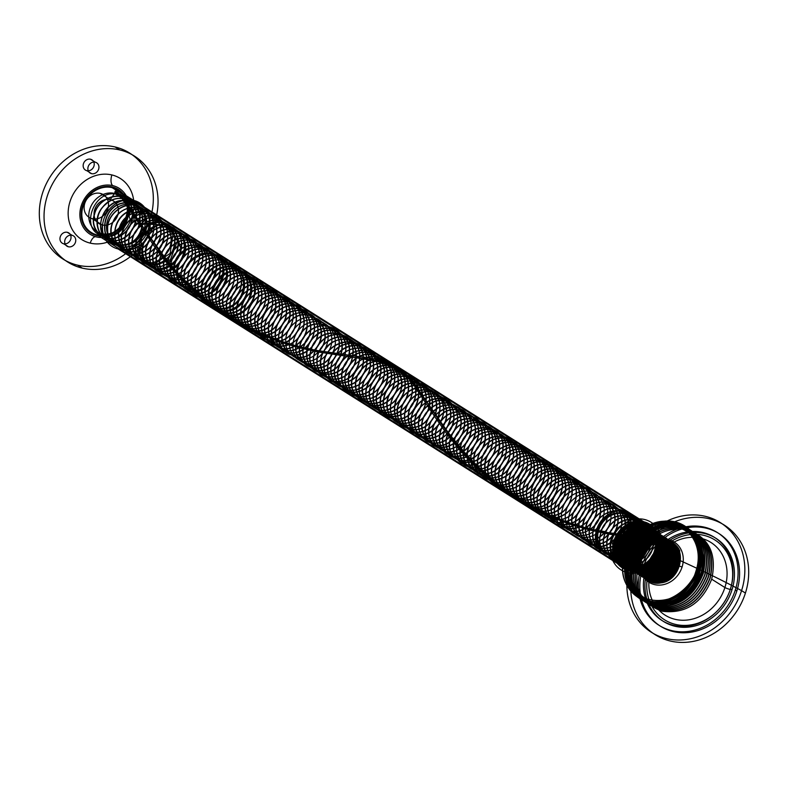 <?xml version="1.0" encoding="UTF-8"?>
<svg xmlns="http://www.w3.org/2000/svg" width="788" height="788" viewBox="0 0 788 788"><rect width="100%" height="100%" fill="white"/><g stroke="black" fill="none" stroke-linecap="round" stroke-linejoin="round"><path stroke-width="0.59" stroke-dasharray="3.94 2.96" d=""/><path stroke-width="1.18" d="M115.058 146.962A62.607 54.628 122.2 0 1 133.576 246.634A62.607 54.628 122.2 0 1 40.316 224.56A62.607 54.628 122.2 0 1 115.058 146.962L119.786 149.947A62.607 54.628 122.2 0 1 138.304 249.609A62.607 54.628 122.2 0 1 45.044 227.545A62.607 54.628 122.2 0 1 119.786 149.947M100.332 193.395A13.416 11.712 -57.8 0 0 84.316 210.022A13.416 11.712 -57.8 0 0 104.302 214.75A13.416 11.712 -57.8 0 0 100.332 193.395L110.281 199.659L114.516 193.415L132.256 204.584A21.286 18.577 -57.8 0 0 106.843 230.973A21.286 18.577 -57.8 0 0 138.55 238.478A21.286 18.577 -57.8 0 0 132.256 204.584M136.6 209.411A6.077 5.309 122.2 0 1 138.392 219.094A6.077 5.309 122.2 0 1 129.331 216.956A6.077 5.309 122.2 0 1 136.6 209.411L141.328 212.396A6.077 5.309 122.2 0 1 143.121 222.078A6.077 5.309 122.2 0 1 134.068 219.931A6.077 5.309 122.2 0 1 141.328 212.396M67.315 232.312A6.077 5.309 122.2 0 1 69.108 241.995A6.077 5.309 122.2 0 1 60.055 239.857A6.077 5.309 122.2 0 1 67.315 232.312L72.043 235.297A6.077 5.309 122.2 0 1 73.845 244.979A6.077 5.309 122.2 0 1 64.783 242.832A6.077 5.309 122.2 0 1 72.043 235.297M90.502 159.215A6.077 5.309 122.2 0 1 92.304 168.898A6.077 5.309 122.2 0 1 83.242 166.751A6.077 5.309 122.2 0 1 90.502 159.215L95.23 162.19A6.077 5.309 122.2 0 1 97.032 171.873A6.077 5.309 122.2 0 1 87.97 169.735A6.077 5.309 122.2 0 1 95.23 162.19M77.569 265.142L82.307 268.127M111.866 174.936A36.13 31.53 122.2 0 1 122.544 232.45A36.13 31.53 122.2 0 1 68.733 219.714A36.13 31.53 122.2 0 1 111.866 174.936A8.944 4.186 103.3 0 0 112.763 185.623A27.186 23.729 122.2 0 1 120.8 228.914A27.186 23.729 122.2 0 1 80.307 219.33A27.186 23.729 122.2 0 1 112.763 185.623M133.596 200.369L112.339 186.973A25.758 22.478 -57.8 0 0 81.588 218.906A25.758 22.478 -57.8 0 0 119.953 227.988A25.758 22.478 -57.8 0 0 112.339 186.973A25.758 22.478 122.2 0 1 119.953 227.988A25.758 22.478 122.2 0 1 81.588 218.906A25.758 22.478 122.2 0 1 112.339 186.973L643.747 521.755A25.758 22.478 122.2 0 1 651.371 562.76A25.758 22.478 122.2 0 1 612.995 553.678A25.758 22.478 122.2 0 1 643.747 521.755M118.17 248.988A25.758 22.478 122.2 0 1 110.556 207.983A25.758 22.478 122.2 0 1 148.922 217.064A25.758 22.478 122.2 0 1 118.17 248.988L628.322 570.374M114.516 193.415A21.286 18.577 -57.8 0 0 89.103 219.803A21.286 18.577 -57.8 0 0 120.81 227.299A21.286 18.577 -57.8 0 0 114.516 193.415M92.294 218.719L102.243 224.984L101.77 233.593L119.51 244.773M110.281 199.659A13.416 11.712 122.2 0 1 114.25 221.014A13.416 11.712 122.2 0 1 94.264 216.286A13.416 11.712 122.2 0 1 110.281 199.659M137.683 223.871L132.955 220.896M68.398 246.772L63.67 243.797M91.595 173.675L86.857 170.691M90.226 243.137A8.944 4.186 -76.7 0 1 96.481 236.952M114.831 192.4C140.638 197.335 127.006 242.517 103.189 235.71C78.554 231.505 93.358 187.061 118.328 194.597L118.17 192.902L115.255 191.07L114.831 192.4L118.328 194.597C135.181 197.749 137.545 224.334 122.465 234.203C108.242 245.639 88.837 231.908 94.53 214.375C98.48 196.576 123.933 189.573 132.719 204.466C143.032 218.148 129.242 242.31 113.048 240.498C96.52 240.606 91.26 215.646 105.947 204.131C119.549 191.218 141.939 201.905 139.604 220.295C139.062 238.656 115.324 249.983 105.257 237.405C93.831 226.254 105.178 201.068 122.642 200.694C149.513 197.276 148.617 243.315 122.987 244.802C97.279 248.959 99.347 203.649 126.129 202.89C143.662 200.615 153.414 224.442 141.17 238.439C130.197 253.608 107.03 247.284 107.67 229.535C106.498 212.09 129.695 197.768 142.529 208.83C156.526 218.286 149.582 245.009 132.945 248.624C116.516 254.1 104.203 233.002 115.442 217.931C125.233 201.925 150.37 204.811 153.158 222.61C157.718 239.808 137.289 257.883 123.696 249.668C109.148 243.197 113.245 216.621 130.384 210.918C155.975 199.482 167.933 242.28 142.845 251.973C118.417 264.128 107.621 222.078 133.871 213.115C150.547 205.629 166.849 224.6 158.565 241.483C151.887 259.045 127.065 260.729 122.623 244.379C116.486 228.884 135.388 208.544 151.148 214.799C167.617 219.222 168.179 246.122 152.626 254.859C137.802 265.251 119.579 249.924 126.425 232.677C131.547 215.035 157.216 209.894 164.909 225.516C174.207 240.035 158.959 263.261 143.101 260.168C126.779 258.986 123.283 233.435 138.609 222.925C160.673 204.545 184.471 240.291 162.22 257.341C141.328 276.46 118.683 241.453 142.096 225.132C156.448 213.144 177.881 225.565 174.355 243.856C172.602 262.256 148.38 271.811 139.309 258.356C128.779 246.22 141.732 221.714 159.048 222.64C176.551 221.645 184.609 246.329 171.567 259.439C159.728 273.84 137.27 265.674 139.121 247.826C139.171 230.155 163.106 217.478 175.064 229.544C188.283 240.094 179.634 266.413 162.958 268.757C146.371 272.983 135.644 250.781 147.809 236.439C164.416 212.79 197.985 238.301 180.619 261.222C165.175 285.611 132.778 260.828 151.306 238.636C162.092 223.24 186.766 228.028 188.342 246.112C191.711 263.724 170.306 280.331 157.452 270.993C143.524 263.34 149.395 236.873 166.761 232.401C183.762 226.107 198.625 246.408 189.317 262.729C181.545 279.858 156.911 279.622 153.65 262.798C148.656 246.713 168.75 227.643 183.929 235.11C199.935 240.773 198.694 267.851 182.747 275.426C167.411 284.724 150.459 267.871 158.408 251.008C168.12 224.245 208.485 237.277 197.621 264.039C189.071 291.54 149.868 279.238 161.904 253.204C168.189 235.809 193.937 232.558 200.507 248.831C208.741 264.108 192.114 286.28 176.66 281.937C160.634 279.464 158.94 253.46 174.818 244.014C189.839 233.012 210.219 247.107 205.501 265.211C202.546 283.562 177.98 291.294 169.942 277.031C160.388 263.99 174.877 240.271 191.957 242.487C209.352 242.783 215.666 268.206 201.905 280.38C189.248 293.924 167.617 283.966 170.691 266.117C172.69 238.666 216.286 238.084 212.947 266.324C212.11 294.505 169.676 295.815 174.178 268.314C175.448 250.505 199.994 239.522 211.017 252.554C223.398 264.138 213.085 289.935 196.468 290.979C179.802 293.934 170.73 270.747 183.752 257.203C195.473 242.497 219.576 249.166 219.931 267.437C222.088 285.394 199.827 300.425 187.771 290.023C174.552 281.217 182.166 255.016 199.659 251.796C216.927 246.723 230.263 268.245 219.98 283.926C211.154 300.543 186.835 298.396 184.786 281.178C178.945 255.548 221.921 241.433 226.452 268.639C233.455 295.007 191.642 309.861 188.273 283.375C184.441 266.777 205.629 249.087 220.148 257.715C235.622 264.601 232.578 291.718 216.316 298.1C200.556 306.246 184.953 287.965 193.986 271.565C201.403 254.504 227.102 253.165 232.519 269.998C239.641 285.965 221.724 306.975 206.771 301.39C191.11 297.647 191.218 271.318 207.589 262.995C223.211 253.027 242.418 268.728 236.558 286.556C232.411 304.759 207.618 310.639 200.664 295.638C187.564 274.145 226.107 247.796 238.163 271.574C252.426 293.796 215.055 320.883 204.161 297.834C195.621 283.946 211.568 261.153 228.333 264.65C245.541 266.236 250.072 292.269 235.681 303.429C222.265 316.057 201.58 304.365 205.845 286.596C208.327 268.738 233.366 259.528 243.403 273.436C254.888 286.005 242.96 311.142 226.481 310.896C209.825 312.57 202.457 288.506 216.267 275.839C228.884 261.902 252.278 270.402 251.411 288.792C252.357 306.985 229.347 320.381 218.158 308.955C199.019 293.579 229.732 257.39 248.279 275.642C268.58 291.757 239.03 328.675 221.655 311.161C209.194 301.262 218.532 275.436 236.065 273.505C253.5 269.673 265.251 292.309 254.041 307.281C244.221 323.287 220.344 319.239 219.507 301.725C216.867 284.685 239.03 268.472 252.83 278.223C267.674 286.3 262.857 313.319 246.368 318.46C230.254 325.424 216.099 305.813 226.156 289.964C234.676 273.328 260.198 273.899 264.433 291.215C270.422 307.793 251.303 327.542 236.922 320.736C213.518 312.875 233.681 270.136 257.115 281.247C281.68 289.836 262.68 333.314 240.409 322.942C225.21 317.948 227.121 291.422 243.886 284.261C260.03 275.386 277.987 292.624 271.003 310.068C265.704 328.044 240.813 332.034 234.982 316.372C227.496 301.715 244.832 279.957 261.192 284.724C278.115 287.6 280.863 314.097 265.901 324.203C251.805 335.855 232.164 322.469 237.612 304.887C241.305 287.068 266.699 279.671 275.701 294.397C286.231 307.891 272.756 332.24 256.514 330.704C230.992 331.098 238.862 285.67 265.123 288.674C291.806 289.009 285.098 335.176 260.001 332.9C243.443 333.285 237.809 308.472 252.347 296.741C265.783 283.641 288.369 293.954 286.28 312.353C286.005 330.694 262.374 342.396 252.111 330.005C240.498 319.071 251.49 293.757 268.984 293.106C286.507 290.555 296.613 314.195 284.537 328.36C273.771 343.686 250.456 337.756 250.84 320.046C249.412 302.661 272.441 287.994 285.443 298.829C299.607 308.059 293.028 334.841 276.411 338.732C251.116 347.38 246.043 303.37 272.825 298.031C299.282 290.112 305.517 334.861 279.898 340.928C263.517 346.671 250.87 325.818 261.911 310.6C271.486 294.476 296.702 296.958 299.745 314.678C304.552 331.778 284.35 350.158 270.609 342.189C255.933 335.974 259.646 309.398 276.736 303.429C293.323 295.697 309.92 314.373 301.863 331.364C295.421 349.005 270.57 351.093 265.891 334.851C259.508 319.504 278.144 298.898 294.022 304.897C310.58 309.044 311.526 335.895 296.061 344.878C273.318 361.042 255.804 322.43 280.774 309.27C304.68 293.835 323.356 333.186 299.558 347.075C284.852 357.693 266.374 342.701 272.973 325.385C277.849 307.704 303.488 302.168 311.418 317.633C320.923 331.975 305.98 355.418 290.043 352.6C273.672 351.684 269.801 326.252 285 315.525C299.194 303.331 320.844 315.397 317.564 333.708C316.067 352.118 291.934 362.056 282.646 348.779C271.929 336.85 284.547 312.176 301.893 312.826C319.416 311.555 327.838 336.082 314.964 349.38C296.849 371.641 268.521 341.923 289.472 322.154C308.748 300.622 338.239 331.078 318.451 351.586C306.788 366.144 284.173 358.373 285.768 340.544C285.551 322.913 309.339 309.871 321.484 321.731C334.88 332.053 326.587 358.471 309.92 361.081C293.353 365.583 282.291 343.607 294.259 329.098C304.838 313.565 329.62 317.948 331.452 335.974C335.077 353.516 313.87 370.439 300.858 361.337C286.793 353.92 292.289 327.434 309.605 322.696C326.557 316.146 341.726 336.161 332.635 352.62C320.844 379.008 284.291 360.884 299.401 336.309C312.353 310.649 350.079 329.502 336.121 354.817C328.586 372.044 303.892 372.222 300.386 355.486C295.145 339.52 314.993 320.164 330.3 327.384C346.415 332.782 345.558 359.83 329.679 367.661C314.451 377.196 297.224 360.668 304.936 343.706C310.984 326.252 336.722 322.597 343.538 338.732C352 353.851 335.658 376.27 320.115 372.182C304.01 369.986 301.932 344.07 317.702 334.388C332.585 323.169 353.201 336.919 348.739 355.073C344.376 383.254 302.927 378.388 310.896 351.241C316.431 323.789 359.042 329.384 352.226 357.269C349.527 375.64 325.02 383.766 316.756 369.661C306.995 356.806 321.159 332.92 338.298 334.861C355.723 334.88 362.411 360.155 348.798 372.527C336.309 386.268 314.491 376.684 317.308 358.826C318.313 341.037 342.741 329.689 353.97 342.524C366.538 353.891 356.57 379.806 339.933 381.126C323.277 384.357 313.851 361.367 326.695 347.646C338.219 332.792 362.45 339.057 363.061 357.299C366.568 384.79 323.996 393.645 324.173 366.4C321.829 339.638 365.563 331.521 366.558 359.505C368.971 377.393 346.887 392.769 334.654 382.584C321.277 374.024 328.527 347.744 346.001 344.267C363.219 338.929 376.891 360.195 366.804 376.024C358.205 392.749 333.807 391.015 331.492 373.876C327.414 357.368 348.375 339.382 363.041 347.774C378.634 354.403 375.974 381.52 359.771 388.149C344.09 396.551 328.202 378.565 336.998 362.056C344.179 344.917 369.907 343.174 375.571 359.889C386.681 384.249 346.868 406.066 339.264 381.195C329.315 357.575 370.301 336.486 379.067 362.096C386.425 377.915 368.774 399.191 353.704 393.862C337.963 390.385 337.688 364.115 353.95 355.546C369.454 345.361 388.917 360.727 383.303 378.614C379.412 396.856 354.649 403.141 347.469 388.287C338.702 374.566 354.354 351.576 371.187 354.797C388.445 356.107 393.36 382.022 379.087 393.399C365.829 406.234 344.937 394.896 348.946 377.107C351.172 359.249 376.112 349.665 386.366 363.386C404.146 382.466 370.695 415.315 356.068 395.084C339.451 376.743 374.064 344.622 389.863 365.593C401.535 377.954 389.952 403.239 373.443 403.269C356.777 405.219 349.035 381.323 362.687 368.469C375.118 354.364 398.669 362.48 398.068 380.85C399.27 398.994 376.408 412.754 365.031 401.535C352.403 391.872 361.377 365.947 378.91 363.741C396.315 359.653 408.411 382.062 397.398 397.182C387.785 413.326 363.8 409.681 362.707 392.227C359.811 375.275 381.776 358.737 395.734 368.262C418.635 380.368 394.611 421.344 374.31 407.603C352.571 396.226 377.757 355.979 399.221 370.459C414.212 378.279 409.76 405.327 393.32 410.745C377.275 417.965 362.805 398.62 372.645 382.653C380.929 365.918 406.51 366.075 411.001 383.303C417.226 399.752 398.354 419.777 383.845 413.237C368.538 408.509 370.065 382.013 386.76 374.596C402.796 365.494 421.019 382.407 414.281 399.94C409.218 417.965 384.337 422.368 378.26 406.835C370.557 392.335 387.607 370.35 404.057 374.842C430.071 378.939 417.679 424.397 393.586 418.408C368.735 415.04 382.288 370.321 407.544 377.038C424.535 379.649 427.667 406.056 412.814 416.389C398.856 428.258 378.989 415.227 384.189 397.595C387.617 379.757 412.951 371.975 422.181 386.534C432.917 399.841 419.768 424.358 403.466 423.097C386.878 423.757 380.87 399.092 395.261 387.154C408.529 373.876 431.292 383.805 429.47 402.205C429.45 420.526 405.938 432.592 395.478 420.408C383.677 409.681 394.325 384.249 411.829 383.332C438.68 379.077 439.093 424.968 413.414 427.303C387.726 432.297 388.474 387.135 415.315 385.529C432.829 382.702 443.299 406.135 431.4 420.487C420.822 435.961 397.388 430.435 397.507 412.745C395.822 395.438 418.674 380.427 431.854 391.045C446.166 400.028 439.96 426.869 423.363 431.026C407.032 437.035 394.049 416.438 404.894 401.082C414.242 384.839 439.537 386.918 442.836 404.559C447.899 421.55 427.914 440.226 414.025 432.504C399.24 426.544 402.57 399.969 419.59 393.744C444.924 381.55 458.153 423.796 433.242 434.277C409.07 447.2 397.014 405.692 423.087 395.94C439.586 387.962 456.479 406.342 448.648 423.442C442.452 441.162 417.581 443.654 412.646 427.529C406.027 412.321 424.397 391.459 440.384 397.201C457.03 401.082 458.36 427.864 442.994 437.084C428.416 447.929 409.681 433.272 416.034 415.897C420.664 398.176 446.254 392.237 454.42 407.554C464.152 421.728 449.515 445.368 433.499 442.817C417.088 442.176 412.833 416.872 427.894 405.928C449.485 386.928 474.386 421.767 452.548 439.487C432.119 459.217 408.381 425.116 431.391 408.125C445.427 395.734 467.284 407.426 464.26 425.766C463.019 444.166 438.985 454.489 429.49 441.388C418.576 429.667 430.849 404.855 448.234 405.229C465.767 403.683 474.543 428.022 461.837 441.516C450.362 456.252 427.579 448.864 428.918 431.046C428.445 413.464 452.085 400.077 464.418 411.72C477.981 421.816 470.052 448.323 453.386 451.209C436.847 455.976 425.441 434.227 437.222 419.561C453.189 395.487 487.585 419.827 470.82 443.24C456.016 468.042 422.782 444.432 440.719 421.757C451.081 406.096 475.972 410.075 478.06 428.042C481.941 445.496 460.941 462.733 447.761 453.868C433.558 446.707 438.68 420.191 455.956 415.187C472.83 408.381 488.314 428.13 479.439 444.698C472.13 462.024 447.397 462.605 443.634 445.969C438.148 430.13 457.739 410.499 473.174 417.463C489.397 422.595 488.915 449.613 473.125 457.7C458.005 467.461 440.492 451.248 447.978 434.208C456.941 407.258 497.799 418.95 487.664 445.978C479.862 473.657 440.167 462.704 451.475 436.414C457.267 418.901 483.005 414.843 490.057 430.839C498.735 445.801 482.689 468.446 467.057 464.624C450.894 462.704 448.431 436.877 464.083 426.978C478.828 415.542 499.671 428.938 495.455 447.131C493.012 465.511 468.574 474.031 460.094 460.094C450.115 447.436 463.955 423.363 481.143 425.027C498.607 424.781 505.66 449.909 492.204 462.487C479.882 476.395 457.887 467.205 460.438 449.337C461.64 421.964 505.354 419.984 502.803 448.234C502.764 476.346 460.212 479.055 463.935 451.534C464.674 433.774 488.984 422.063 500.41 434.69C513.155 445.85 503.542 471.874 486.885 473.48C470.249 476.976 460.468 454.193 473.125 440.305C484.462 425.293 508.821 431.164 509.688 449.367C512.367 467.185 490.461 482.896 478.05 472.938C464.526 464.624 471.401 438.286 488.846 434.543C506.014 428.948 520.011 449.948 510.131 465.925C501.759 482.758 477.282 481.429 474.721 464.368C468.111 439.054 510.801 423.619 516.12 450.598C523.892 476.641 482.364 492.805 478.208 466.565C473.884 450.175 494.608 431.883 509.422 440.029C525.133 446.402 522.848 473.509 506.714 480.404C491.121 489.043 474.937 471.362 483.517 454.755C490.461 437.537 516.189 435.38 522.109 451.987C529.703 467.668 512.328 489.19 497.149 484.127C481.32 480.926 480.66 454.715 496.834 445.909C512.21 435.498 531.93 450.529 526.551 468.476C522.907 486.757 498.193 493.436 490.776 478.73C476.996 457.779 514.899 430.307 527.665 453.622C542.607 475.302 505.876 503.502 494.273 480.926C485.29 467.392 500.626 444.196 517.539 447.151C534.835 448.185 540.125 473.972 526 485.575C512.889 498.597 491.791 487.634 495.554 469.825C497.524 451.967 522.365 441.999 532.826 455.543C544.695 467.708 533.446 493.13 516.898 493.436C500.232 495.662 492.126 471.953 505.61 458.902C517.864 444.629 541.573 452.361 541.218 470.712C542.676 488.806 519.981 502.921 508.408 491.919C488.757 477.242 518.504 440.236 537.633 457.818C558.456 473.233 529.861 510.969 511.905 494.115C499.119 484.679 507.728 458.675 525.251 456.193C542.627 451.839 555.057 474.012 544.232 489.289C534.835 505.561 510.752 502.32 509.393 484.925C506.251 468.062 528.009 451.209 542.124 460.497C557.244 468.072 553.176 495.14 536.786 500.813C520.799 508.29 506.024 489.23 515.648 473.135C523.705 456.311 549.315 456.065 554.062 473.184C560.534 489.515 541.917 509.816 527.28 503.522C503.562 496.47 522.552 453.277 546.36 463.6C571.251 471.382 553.422 515.313 530.767 505.719C515.362 501.257 516.504 474.8 533.112 467.136C549.049 457.798 567.547 474.386 561.036 492.007C556.22 510.092 531.358 514.889 525.044 499.494C517.105 485.162 533.87 462.95 550.408 467.166C567.458 469.5 570.975 495.819 556.239 506.379C542.42 518.455 522.326 505.778 527.28 488.107C530.452 470.259 555.717 462.093 565.163 476.474C576.097 489.584 563.282 514.278 546.921 513.293C521.321 514.534 527.901 469.057 554.319 471.224C581.091 470.712 575.673 516.918 550.418 515.49C533.811 516.426 527.428 491.909 541.661 479.774C554.762 466.309 577.702 475.863 576.136 494.263C576.373 512.555 552.999 524.985 542.331 512.998C530.354 502.498 540.647 476.947 558.17 475.755C575.664 472.662 586.479 495.888 574.767 510.407C564.395 526.029 540.824 520.898 540.686 503.256C538.746 486.009 561.42 470.672 574.767 481.054C589.227 489.801 583.396 516.701 566.818 521.124C541.681 530.58 535.308 486.935 562.021 480.779C588.321 472.051 595.856 516.435 570.315 523.321C554.033 529.585 540.735 509.255 551.373 493.761C560.495 477.4 585.858 479.074 589.414 496.637C594.723 513.52 574.964 532.491 560.948 525.015C546.035 519.312 548.99 492.746 565.951 486.265C582.352 478.04 599.54 496.115 591.936 513.313C585.976 531.102 561.095 534.008 555.914 518.002C549.059 502.931 567.163 481.832 583.248 487.299C599.973 490.914 601.687 517.627 586.43 527.093C564.06 543.947 545.365 506.083 570.019 492.195C593.551 476.07 613.409 514.672 589.916 529.29C575.467 540.361 556.486 526.039 562.593 508.605C566.966 490.845 592.517 484.521 600.909 499.681C610.858 513.668 596.536 537.505 580.451 535.229C563.991 534.875 559.362 509.688 574.294 498.528C588.173 485.94 610.227 497.267 607.459 515.628C606.484 534.018 582.549 544.715 572.837 531.801C561.726 520.287 573.664 495.327 591.089 495.425C608.612 493.613 617.762 517.775 605.214 531.457C587.681 554.22 558.387 525.576 578.825 505.226C597.531 483.182 627.987 512.574 608.71 533.653C597.422 548.546 574.491 541.553 575.575 523.764C574.836 506.231 598.319 492.49 610.838 503.916C624.569 513.776 617.004 540.371 600.338 543.523C583.839 548.556 572.098 527.044 583.681 512.23C593.837 496.43 618.816 500.016 621.171 517.913C625.298 535.279 604.504 552.831 591.167 544.203C576.846 537.298 581.583 510.752 598.811 505.492C615.615 498.43 631.405 517.893 622.747 534.579C611.665 561.263 574.452 544.429 588.902 519.479C601.145 493.534 639.521 511.107 626.233 536.786C619.161 554.2 594.388 555.185 590.37 538.657C584.647 522.937 603.992 503.039 619.545 509.747C635.867 514.613 635.768 541.592 620.058 549.925C605.046 559.923 587.277 544.035 594.516 526.916C600.072 509.353 625.78 504.891 633.079 520.76C641.984 535.554 626.233 558.416 610.513 554.87C594.28 553.215 591.443 527.487 606.977 517.361C621.574 505.719 642.644 518.75 638.674 536.992L642.171 539.189C639.974 557.579 615.615 566.483 606.918 552.723C596.733 540.253 610.247 516.022 627.494 517.411C644.968 516.889 652.395 541.858 639.088 554.634C626.943 568.729 604.77 559.913 607.065 542.055C607.558 524.315 631.73 512.249 643.353 524.67C656.276 535.604 647.017 561.745 630.351 563.617C613.724 567.39 603.598 544.813 616.078 530.757C627.209 515.598 651.696 521.065 652.819 539.228L656.571 541.376L655.99 541.001L657.005 540.775L654.099 538.943L653.075 539.169C657.419 566.789 614.413 577.131 613.773 549.669C610.592 522.779 654.759 513.175 656.571 541.376M117.747 194.232L126.129 202.89M122.642 200.694L125.548 202.526L142.096 225.132M130.384 210.918L133.871 213.115M138.609 222.925L141.515 224.767L160.22 220.788L173.084 233.701L170.139 253.372L154.192 264.187L138.511 257.696L136.157 239.394L149.444 224.304L168.08 224.846L177.458 240.852L170.425 259.685L153.079 266.413L139.811 255.883L141.751 236.843L157.738 224.915L175.3 229.968L180.708 248.2C178.699 266.787 154.015 275.869 145.337 261.882C133.31 247.097 154.172 219.576 172.336 227.929C188.706 233.14 187.938 260.542 171.873 268.363C153.847 279.612 136.294 255.174 150.725 238.272L161.904 253.204M147.809 236.439L151.306 238.636M158.408 251.008L161.323 252.84L173.596 267.95C176.266 236.892 225.338 242.734 214.858 273.554C206.229 304.858 162.633 287.088 180.797 259.981C191.553 247.018 202.762 245.334 214.434 254.938L217.616 256.799C231.002 269.634 216.966 297.569 199.354 295.096C181.319 294.86 178.275 265.891 195.985 256.346C212.78 244.92 233.287 263.862 224.521 282.468C217.636 301.814 189.888 301.863 187.692 283.01L188.273 283.375M170.691 266.117L174.178 268.314M184.786 281.178L187.692 283.01L203.58 297.47C194.941 283.444 211.292 260.473 228.126 264.344C248.387 266.502 248.535 299.923 229.16 306.768C213.075 314.54 198.034 295.273 207.855 279.07C217.37 259.173 248.19 264.197 247.333 285.916C248.535 304.247 225.269 317.948 214.021 306.335C199.275 294.633 215.351 264.207 235.021 268.728C252.357 270.589 256.356 297.135 241.532 307.921C225.329 322.4 203.314 302.533 214.789 283.552C222.945 266.561 248.87 266.61 253.312 284.054C260.651 303.488 234.243 324.39 221.064 310.787L221.655 311.161M200.664 295.638L204.161 297.834M218.158 308.955L239.828 322.578L260.001 332.9M236.922 320.736L240.409 322.942M256.514 330.704L259.419 332.536L279.316 340.564L299.558 347.075M276.411 338.732L279.898 340.928M296.061 344.878L298.977 346.71L336.121 354.817M314.964 349.38L318.451 351.586M332.635 352.62L335.54 354.452L366.558 359.505M348.739 355.073L352.226 357.269M363.061 357.299L365.977 359.131L378.476 361.722L389.863 365.593M375.571 359.889L379.067 362.096M386.366 363.386L398.639 370.094L407.544 377.038M395.734 368.262L399.221 370.459M404.057 374.842L406.963 376.674L414.734 385.165L423.087 395.94M411.829 383.332L415.315 385.529M419.59 393.744L422.506 395.576L440.719 421.757M427.894 405.928L431.391 408.125M437.222 419.561L440.137 421.393L450.894 436.04L463.935 451.534M447.978 434.208L451.475 436.414M460.438 449.337L463.344 451.169L477.626 466.2L494.273 480.926M474.721 464.368L478.208 466.565M490.776 478.73L511.323 493.751L530.767 505.719M508.408 491.919L511.905 494.115M527.28 503.522L549.837 515.125L570.315 523.321M546.921 513.293L550.418 515.49M566.818 521.124L569.734 522.956L589.335 528.925L608.71 533.653M586.43 527.093L589.916 529.29M605.214 531.457L608.129 533.289L655.734 541.06M622.747 534.579L626.233 536.786M656.315 541.435C654.523 513.579 610.887 523.065 614.029 549.61C614.65 576.727 657.123 566.513 652.819 539.228L653.075 539.169C651.873 518.12 621.427 515.549 612.828 535.338C603.805 551.59 618.738 570.069 634.606 562.662C650.888 557.018 655.34 530.334 640.664 522.217C627.012 512.466 604.859 527.98 606.78 545.109C606.937 562.622 630.036 568.148 640.811 552.999C652.858 538.982 643.422 515.372 626.017 517.155C608.72 517.076 596.555 541.533 607.124 553.462C616.285 566.7 640.23 557.471 642.417 539.209C648.524 510.821 605.105 506.605 600.318 534.441C593.039 562.051 635.276 565.607 638.93 537.012C643.629 515.904 616.246 503.867 602.662 520.917C589.69 534.313 598.102 557.49 614.66 555.304C631.09 554.988 642.584 530.068 631.267 517.509C621.368 503.65 596.536 512.151 593.374 529.881C588.478 547.424 608.04 560.347 622.096 548.862C636.99 538.903 634.852 512.633 618.255 509.038C602.278 503.621 584.115 524.158 590.35 539.455C594.93 555.619 619.417 554.171 626.46 536.884C639.915 510.851 601.057 493.111 588.675 519.381C574.068 544.636 611.715 561.706 622.973 534.688C633.109 515.391 611.212 494.943 593.817 507.699C578.018 517.007 579.111 542.784 594.822 545.986C609.902 550.999 627.366 530.058 620.392 514.16C615.093 497.405 589.779 498.124 581.771 514.83C572.226 530.817 586.449 549.945 602.485 543.139C618.866 538.105 624.185 511.51 609.843 502.823C596.585 492.53 573.999 507.275 575.319 524.552C574.876 542.164 597.659 548.606 608.888 533.821C628.42 512.446 597.56 482.739 578.648 505.059C557.973 525.665 587.602 554.683 605.391 531.624L590.035 529.526C613.842 514.682 593.709 475.647 569.901 491.968C544.961 506.044 563.863 544.38 586.538 527.32C604.288 516.445 598.476 485.191 578.205 486.334C561.036 485.339 547.759 509.284 557.648 521.873C566.089 535.692 590.281 527.743 593.325 509.54C598.072 491.584 578.333 477.154 563.065 487.476C547.02 496.233 547.227 522.168 562.74 526C577.555 531.624 595.63 511.284 589.227 495.071C584.499 478.08 559.283 477.843 550.743 494.322C540.696 510.023 554.181 529.792 570.354 523.587C596.25 516.573 588.587 471.677 561.972 480.522C534.953 486.767 541.376 530.935 566.867 521.38C586.105 516.357 589.444 483.674 570.374 478.552C554.762 472.258 535.722 491.929 541.159 507.679C544.912 524.187 569.261 524.089 577.072 507.127C586.38 490.954 572.196 470.534 555.156 476.07C537.84 479.813 530.62 505.729 543.69 514.564C555.609 524.966 577.821 510.644 576.392 492.667C576.727 474.455 553.521 466.378 540.923 480.148C527.162 492.677 533.89 516.672 550.379 515.766C575.989 517.194 581.436 470.426 554.348 470.948C527.615 468.781 520.937 514.791 546.892 513.559C565.853 514.82 577.998 483.605 561.795 472.642C549.118 461.601 525.98 475.213 526.433 492.677C525.123 510.368 547.414 518.1 559.253 503.887C572.246 490.934 564.858 466.319 547.532 466.555C530.462 464.92 516.435 488.461 525.832 501.493C533.752 515.707 558.081 508.664 561.716 490.52C567.035 472.701 547.877 457.473 532.324 467.274C516.051 475.479 515.362 501.532 530.659 505.985C553.639 515.677 571.645 471.214 546.468 463.344C522.365 452.913 503.138 496.617 527.172 503.778C544.114 511.176 563.932 484.216 552.014 468.358C543.365 453.533 518.169 459.847 513.559 477.439C507.265 494.697 525.458 509.55 540.223 499.336C555.698 490.727 555.727 464.112 539.632 459C524.306 452.105 504.684 471.145 509.55 487.171C512.712 503.906 536.933 504.753 545.266 488.038C555.057 472.179 541.632 451.16 524.473 456.085C507.108 459.197 499.04 484.955 511.727 494.342C529.96 511.402 558.869 473.184 537.8 457.592C518.445 439.812 488.333 477.242 508.24 492.136C521.607 504.98 547.266 484.659 540.657 465.314C536.776 448.008 511.747 446.422 502.458 462.546C491.712 477.804 504.123 498.42 520.454 493.091C536.983 489.575 544.39 463.334 530.935 453.297C518.691 441.753 495.189 454.548 495.041 472.111C493.13 489.841 515.027 498.469 527.28 484.669C540.637 472.179 534.106 447.21 516.849 446.806C499.907 444.531 485.142 467.639 494.046 481.094C505.837 503.965 543.001 475.391 527.881 453.445C514.958 429.874 476.612 457.641 490.56 478.897C499.099 496.007 528.265 484.118 527.517 462.999C528.718 444.737 506.054 435.38 492.874 448.559C478.592 460.419 484.098 484.925 500.488 484.935C516.554 486.817 530.629 463.265 520.986 449.19C512.87 433.991 487.575 439.389 482.384 456.882C475.528 473.992 493.111 489.614 508.142 479.931C523.813 471.894 524.729 445.21 508.881 439.477C493.859 431.991 473.677 450.372 477.961 466.663C482.207 493.258 524.237 476.858 516.367 450.49C510.979 423.205 467.786 438.798 474.465 464.457C477.38 484.275 507.393 481.872 512.525 460.832C518.662 443.24 500.36 426.919 484.433 435.951C467.875 443.329 465.915 469.5 480.867 474.829C494.982 481.901 514.436 463.137 509.432 446.264C506.142 428.751 481.281 426.229 471.47 442.078C460.251 457.001 471.904 478.188 488.324 473.47C504.872 470.594 513.116 444.55 500.065 433.981C488.255 421.935 464.428 433.912 463.679 451.554C459.936 479.449 503.01 476.661 503.059 448.214C505.64 419.63 461.413 421.61 460.182 449.357C457.158 470.072 485.29 477.331 495.8 458.242C506.27 442.856 493.948 421.028 476.661 425.067C459.266 427.283 449.997 452.745 462.113 462.891C472.987 474.504 496.026 462.182 496.066 443.989C497.868 425.727 475.627 415.483 462.054 428.229C447.436 439.606 452.066 464.437 468.358 465.087C484.265 467.599 499.06 444.511 489.929 430.031C482.364 414.488 457.001 418.96 451.228 436.345C439.803 462.999 480 474.051 487.9 446.038C498.164 418.694 456.833 406.835 447.742 434.149C439.005 453.878 462.684 470.121 477.587 454.666C491.426 442.866 486.147 417.443 469.018 416.123C452.302 412.932 436.513 435.39 444.688 449.416C451.288 464.496 475.814 459.7 480.857 441.812C487.545 424.397 469.884 407.337 453.721 415.808C436.976 422.604 434.139 448.815 448.815 454.755C462.615 462.408 482.591 444.324 478.168 427.214C475.479 409.533 450.815 406.076 440.512 421.619C422.358 444.619 456.035 468.476 471.017 443.378C487.989 419.679 453.208 395.034 437.025 419.423C423.323 436.375 440.384 460.123 458.301 449.662C474.228 442.462 476.415 415.709 460.941 409.11C446.372 400.806 425.441 418.201 428.889 434.828C430.603 452.007 454.38 455.139 463.935 439.123C474.869 424.102 463.334 401.732 445.988 405.15C428.593 406.726 418.497 431.952 430.199 442.61C440.61 454.696 463.945 443.22 464.585 424.988C466.988 406.736 445.19 395.625 431.243 407.918C407.938 425.165 432.011 459.66 452.696 439.684C474.8 421.747 449.633 386.484 427.756 405.721C410.272 418.349 419.137 447.446 438.414 442.886C454.962 440.916 464.388 415.217 451.928 403.909C440.778 391.183 416.537 401.949 414.921 419.659C411.553 437.37 432.395 448.126 445.575 435.4C459.739 424.092 455.326 398.393 438.325 396.433C421.787 392.621 405.308 414.567 412.951 428.977C418.999 444.393 443.555 440.522 449.17 422.772C456.4 405.564 439.389 387.785 423.008 395.694C396.6 405.603 408.854 447.604 433.321 434.523C458.527 423.905 445.19 381.156 419.521 393.498C399.782 400.639 399.614 432.435 418.487 434.168C434.139 437.576 449.918 415.207 441.546 400.186C434.769 384.17 409.366 387.312 402.786 404.49C394.591 421.127 410.607 438.512 426.19 430.199C442.275 423.599 445.338 396.847 430.159 389.656C415.936 380.771 394.512 397.457 397.369 414.291C398.482 431.627 422.013 435.685 432.06 419.994C443.437 405.347 432.701 382.476 415.325 385.263C388.12 386.918 387.41 432.622 413.414 427.569C439.409 425.205 439.034 378.772 411.829 383.057C391.567 384.051 382.338 415.68 399.063 423.511C412.37 431.982 433.055 414.912 429.48 397.507C427.657 379.609 403.328 374.822 392.335 389.902C380.023 403.939 389.735 426.387 406.273 423.195C422.792 421.866 433.036 396.443 421.009 384.642C410.331 371.463 385.834 381.362 383.618 399.092C379.649 416.763 400.018 428.367 413.552 416.113C428.012 405.327 424.486 379.373 407.623 376.772C382.013 369.996 368.351 415.276 393.517 418.674C417.906 424.722 430.484 378.742 404.126 374.576C385.115 369.286 367.612 397.881 380.653 411.09C390.385 423.826 414.084 413.592 415.581 395.32C418.832 377.127 397.723 364.814 383.273 376.428C367.897 386.573 370.39 412.045 386.376 414.242C401.821 418.29 418.27 396.453 410.44 381.067C404.224 364.755 378.831 366.952 371.69 383.973C362.963 400.363 378.299 418.448 394.079 410.715C410.292 404.717 414.242 378.004 399.368 370.222C377.6 355.575 352.157 396.334 374.162 407.849C394.719 421.747 419.058 380.309 395.881 368.016C379.777 356.915 355.526 379.875 363.662 397.241C368.912 413.089 393.448 410.558 399.861 393.054C407.859 376.171 391.823 357.407 375.167 364.489C358.077 369.818 353.093 395.99 367.05 403.367C379.993 412.39 401.141 396.069 398.157 378.476C396.935 360.461 372.882 354.738 361.426 369.483C348.69 383.116 357.575 406.037 374.133 403.486C390.602 402.796 401.644 377.688 390.06 365.396C374.044 344.169 339.047 376.713 355.871 395.281C370.695 415.749 404.559 382.535 386.573 363.199C374.783 347.232 345.922 362.49 348.385 382.436C348.641 399.93 371.778 405.318 382.495 390.119C394.473 376.043 384.918 352.492 367.513 354.383C350.207 354.393 338.151 378.9 348.788 390.759C358.028 403.939 381.944 394.571 384.042 376.309C387.883 358.195 367.277 345.046 352.492 356.166C336.85 365.79 338.456 391.459 354.275 394.296C369.493 398.964 386.593 377.688 379.304 361.968C370.409 336.023 328.951 357.417 339.027 381.323C346.74 406.49 387.046 384.455 375.807 359.761C369.345 340.357 338.416 346.493 334.949 367.208C330.142 384.771 349.783 397.566 363.79 386.012C378.644 375.974 376.388 349.734 359.761 346.228C343.745 340.899 325.671 361.525 331.994 376.772C336.663 392.897 361.15 391.311 368.114 373.995C376.625 357.378 361.298 337.944 344.474 344.435C327.286 349.153 321.425 375.255 335.048 383.204C347.606 392.769 369.198 377.216 366.814 359.456C365.79 331.098 321.534 339.372 323.917 366.45C323.76 394.03 366.844 385.105 363.317 357.25C362.726 336.112 332.457 332.566 323.326 352.147C313.851 368.173 328.182 387.213 344.198 380.318C360.559 375.196 365.76 348.582 351.359 339.983C338.042 329.768 315.525 344.622 316.924 361.889C316.569 379.481 339.411 385.785 350.571 370.951C362.953 357.289 354.226 333.314 336.84 334.555C319.613 333.925 306.778 358.087 316.943 370.409C325.68 384.002 349.774 375.531 352.482 357.299C359.367 329.039 316.234 323.425 310.649 351.212C302.592 378.693 344.533 383.657 348.986 355.102C354.265 334.092 327.335 321.149 313.309 337.825C299.992 350.857 307.684 374.399 324.223 372.763C340.593 372.99 352.748 348.375 341.834 335.422C332.359 321.209 307.379 328.951 303.705 346.651C298.317 364.105 317.416 377.718 331.728 366.676C346.848 357.181 345.469 330.773 329.039 326.636C313.279 320.696 294.574 340.721 300.336 356.294C304.424 372.665 328.842 372.025 336.348 354.925C350.473 329.266 312.284 310.226 299.184 336.2C283.897 361.081 320.883 379.452 332.851 352.728L318.618 351.763C338.673 330.96 308.798 300.189 289.304 321.977C268.107 342.002 296.761 372.094 315.131 349.567C330.133 334.22 316.481 306.63 296.652 313.319C279.346 317.15 272.254 343.085 285.374 351.842C297.362 362.165 319.514 347.725 317.997 329.768C318.244 311.565 294.978 303.626 282.439 317.456C268.738 330.044 275.593 353.979 292.092 352.985C308.354 353.851 321.268 329.63 310.836 316.224C301.883 301.617 276.755 308.453 272.49 326.094C266.531 343.43 285.059 357.841 299.667 347.311C323.789 333.206 304.848 293.412 280.656 309.044C255.401 322.371 273.111 361.465 296.17 345.114C314.146 334.792 309.251 303.262 289.029 303.764C271.939 302.228 258.021 325.828 267.496 338.791C275.495 352.955 299.804 345.774 303.35 327.621C308.591 309.782 289.344 294.673 273.83 304.552C257.587 312.836 257.036 338.87 272.362 343.233C286.95 349.37 305.517 329.571 299.598 313.112C295.382 295.924 270.264 294.889 261.271 311.152C250.801 326.596 263.655 346.878 279.927 341.194C305.911 335.018 299.558 289.748 272.786 297.775C245.689 303.183 250.801 347.735 276.44 338.988C295.736 334.595 299.992 301.922 281.139 296.18C265.773 289.373 246.23 308.512 251.175 324.498C254.425 341.194 278.666 341.903 286.93 325.158C296.652 309.251 283.109 288.309 265.97 293.333C248.614 296.534 240.665 322.312 253.411 331.62C264.975 342.455 287.502 328.823 286.586 310.758C287.433 292.515 264.541 283.67 251.599 297.096C237.523 309.221 243.522 333.531 259.961 333.176C285.404 335.452 292.161 288.733 265.162 288.398C238.597 285.374 230.598 331.344 256.464 330.97C275.308 332.861 288.28 301.962 272.461 290.447C260.148 278.972 236.705 291.895 236.636 309.448C234.814 327.168 256.78 335.668 268.964 321.799C282.271 309.241 275.613 284.32 258.346 284.015C241.384 281.828 226.727 305.015 235.701 318.401C243.167 332.94 267.585 326.675 271.722 308.61C277.524 290.91 258.878 275.032 243.098 284.379C226.648 292.082 225.201 318.224 240.291 323.198C262.877 333.688 282.084 289.679 257.223 280.991C233.514 269.762 213.095 313.003 236.804 320.992C253.45 328.98 273.948 302.592 262.532 286.31C254.337 271.171 229.052 276.696 223.95 294.219C217.183 311.349 234.854 326.853 249.845 317.091C265.487 308.975 266.275 282.291 250.387 276.647C235.316 269.25 215.213 287.738 219.586 303.981C222.246 320.893 246.329 322.538 255.105 306.059C265.31 290.476 252.534 268.964 235.297 273.367C217.902 275.948 209.115 301.538 221.467 311.378C239.119 329.108 268.994 291.718 248.447 275.416C229.682 256.967 198.596 293.569 217.981 309.172C230.904 322.509 257.036 302.966 251.008 283.365C247.629 265.891 222.738 263.507 213.016 279.395C201.856 294.367 213.627 315.466 230.027 310.659C246.585 307.694 254.701 281.611 241.591 271.131C229.712 259.154 205.934 271.249 205.274 288.881C202.841 306.621 224.393 316.008 236.981 302.572C250.633 290.476 244.841 265.231 227.663 264.285C210.849 261.468 195.463 284.192 203.934 297.992C215.006 321.346 252.82 293.894 238.39 271.417C226.186 247.363 187.18 273.997 200.447 295.796C208.446 313.25 237.828 302.287 237.68 281.089C239.385 262.818 217.084 252.712 203.56 265.526C189.002 276.972 193.759 301.755 210.071 302.316C225.998 304.729 240.695 281.572 231.485 267.162C223.831 251.658 198.477 256.267 192.794 273.672C185.466 290.624 202.516 306.877 217.754 297.667C233.583 290.132 235.257 263.399 219.635 257.144C204.87 249.166 184.234 266.965 188.027 283.463C191.464 310.305 233.78 295.234 226.698 268.55C222.108 241.02 178.63 255.282 184.53 281.267C186.845 301.252 216.798 299.834 222.502 278.913C229.111 261.468 211.351 244.516 195.217 253.076C178.502 259.961 175.793 286.162 190.519 292.013C204.358 299.578 224.265 281.395 219.754 264.315C216.976 246.664 192.272 243.344 182.048 258.937C170.435 273.554 181.417 295.204 197.887 291.018C214.444 288.684 223.398 262.837 210.691 251.825C199.275 239.375 175.192 250.633 173.921 268.324C169.381 296.199 212.346 294.83 213.203 266.305C216.582 237.74 172.474 238.301 170.435 266.117C166.81 286.822 194.606 295.037 205.609 276.243C216.473 261.163 204.821 238.872 187.485 242.389C170.09 244.053 160.112 269.319 171.882 279.898C182.353 291.924 205.648 280.311 206.2 262.089C208.515 243.827 186.648 232.854 172.759 245.216C157.866 256.169 161.747 281.237 177.95 282.439C193.71 285.492 209.096 262.818 200.418 248.013C193.316 232.184 167.923 235.858 161.668 253.135C149.493 279.533 189.199 291.944 197.857 264.108C208.85 237.021 168.031 223.812 158.171 250.929C148.893 270.461 171.991 287.551 187.268 272.54C201.383 261.163 196.842 235.504 179.822 233.632C163.254 229.909 146.873 251.943 154.596 266.295C160.732 281.661 185.288 277.652 190.814 259.873C197.965 242.635 180.856 224.964 164.505 232.962C147.632 239.247 144.037 265.467 158.477 271.909C171.981 280.055 192.39 262.571 188.47 245.275C186.293 227.466 161.826 223.211 151.109 238.488C132.354 260.995 165.184 286.044 180.816 261.37C198.389 238.163 164.456 212.327 147.612 236.292C133.477 252.869 149.759 277.268 167.893 267.368C183.959 260.68 186.894 233.928 171.676 226.816C157.393 218.02 136.038 234.814 138.983 251.618C140.185 268.935 163.756 272.855 173.734 257.115C185.042 242.409 174.187 219.606 156.812 222.492C139.437 223.516 128.641 248.516 139.978 259.607C149.986 272.087 173.547 261.34 174.7 243.078C177.605 224.856 156.211 213.026 141.958 224.925C118.249 241.492 141.21 276.893 162.367 257.548C184.884 240.281 160.831 204.112 138.471 222.718C120.692 234.834 128.661 264.335 147.986 260.395C164.515 258.976 174.631 233.514 162.535 221.783C151.788 208.672 127.331 218.7 125.203 236.43C121.322 254.1 141.771 265.586 155.246 253.263C169.666 242.389 166.002 216.473 149.119 213.972C132.758 209.618 115.698 231.12 122.889 245.846C128.454 261.517 153.01 258.444 159.107 240.833C166.79 223.822 150.36 205.451 133.812 212.868C107.207 221.97 118.19 264.532 142.923 252.219C168.317 242.399 156.251 199.098 130.316 210.662C110.448 217.202 109.355 249.126 128.08 251.48C143.554 255.43 159.915 233.514 151.995 218.187C145.701 201.915 120.298 204.25 113.245 221.29C104.597 237.73 120.042 255.706 135.782 247.885C151.976 241.798 155.797 215.075 140.885 207.382C126.967 198.024 105.129 214.08 107.483 231.081C108.084 248.516 131.389 253.372 141.84 237.966C153.581 223.654 143.544 200.369 126.139 202.624C98.992 203.422 96.954 249.274 122.987 245.068C148.922 243.551 149.878 196.98 122.652 200.428C102.44 200.773 92.324 232.224 108.744 240.636C121.736 249.579 142.825 233.149 139.752 215.577C138.442 197.581 114.339 191.996 102.952 206.791C90.275 220.482 99.288 243.334 115.846 240.695C132.325 239.907 143.249 214.75 131.596 202.536C121.332 188.982 96.648 198.133 93.92 215.863C89.448 233.475 109.394 245.797 123.214 233.957C137.91 223.605 135.142 197.473 118.417 194.331M117.826 193.966L125.558 202.26L161.087 252.771L173.34 267.95L187.446 283.099L203.353 297.628L220.886 311.004L239.71 322.834L259.38 332.802L279.346 340.82L299.085 346.947L318.037 351.399L378.723 361.603L389.479 365.031L398.787 369.848L407.041 376.408L414.734 384.899L450.647 435.981L463.088 451.189L477.38 466.299L493.465 480.729L511.146 493.968L530.078 505.62L549.797 515.401L569.773 523.212L589.454 529.152L608.306 533.456L641.836 538.844L638.93 537.012M642.417 539.209L655.99 541.001M118.17 192.902L125.597 201.176L160.141 252.465L172.326 267.979L186.431 283.444L202.457 298.258L220.177 311.881L239.247 323.848L259.203 333.895L279.484 341.874L299.509 347.872L318.726 352.108L379.678 361.091L390.287 364.263L399.368 368.882L407.347 375.334L414.744 383.815L439.133 420.684L449.692 435.705L462.073 451.238L476.376 466.673L492.579 481.389L510.457 494.854L529.644 506.645L549.66 516.485L569.941 524.256L589.907 530.058L609.016 534.146L657.005 540.775M626.46 536.884L622.973 534.688M608.888 533.821L605.391 531.624M590.035 529.526L589.454 529.152L589.907 530.058L587.001 528.226L586.538 527.32M570.354 523.587L569.773 523.212L569.941 524.256L567.025 522.424L566.867 521.38M550.379 515.766L549.797 515.401L549.66 516.485L546.744 514.653L546.892 513.559M530.659 505.985L530.078 505.62L529.644 506.645L526.729 504.812L527.172 503.778M511.727 494.342L511.146 493.968L510.457 494.854L507.551 493.022L508.24 492.136M494.046 481.094L492.579 481.389L489.673 479.557L490.56 478.897M477.961 466.663L476.376 466.673L473.47 464.841L474.465 464.457M463.679 451.554L462.073 451.238L459.158 449.406L460.182 449.357M451.228 436.345L447.742 434.149M440.512 421.619L437.025 419.423M431.243 407.918L427.756 405.721M423.008 395.694L422.132 394.335L419.216 392.503L419.521 393.498M415.325 385.263L414.744 383.815L411.829 381.983L411.829 383.057M407.623 376.772L407.041 376.408L407.347 375.334L404.441 373.502L404.126 374.576M399.368 370.222L398.787 369.848L399.368 368.882L396.462 367.05L395.881 368.016M390.06 365.396L389.479 365.031L390.287 364.263L387.381 362.431L386.573 363.199M379.304 361.968L378.723 361.603L379.678 361.091L376.772 359.259L375.807 359.761M366.814 359.456L366.233 359.082L367.257 358.885L364.342 357.053L363.317 357.25M352.482 357.299L348.986 355.102M336.348 354.925L332.851 352.728M318.618 351.763L315.131 349.567M299.667 347.311L299.085 346.947L299.509 347.872L296.17 345.114M279.927 341.194L279.346 340.82L279.484 341.874L276.578 340.042L276.44 338.988M259.961 333.176L259.38 332.802L259.203 333.895L256.297 332.063L256.464 330.97M240.291 323.198L239.71 322.834L239.247 323.848L236.341 322.016L236.804 320.992M221.467 311.378L220.886 311.004L220.177 311.881L217.261 310.039L217.981 309.172M203.934 297.992L202.457 298.258L199.541 296.426L200.447 295.796M188.027 283.463L186.431 283.444L183.525 281.611L184.53 281.267M173.921 268.324L169.41 266.147L170.435 266.117M161.668 253.135L158.171 250.929M151.109 238.488L147.612 236.292M141.958 224.925L138.471 222.718M133.812 212.868L132.955 211.489L130.05 209.657L130.316 210.662M126.139 202.624L125.597 201.176L122.682 199.344L122.652 200.428M115.255 191.07L122.682 199.344L157.226 250.633L169.41 266.147L183.525 281.611L199.541 296.426L217.261 310.039L236.341 322.016L256.297 332.063L276.578 340.042L296.603 346.031L315.821 350.276L376.772 359.259L387.381 362.431L396.462 367.05L404.441 373.502L411.829 381.983L436.217 418.852L446.786 433.873L459.158 449.406L473.47 464.841L489.673 479.557L507.551 493.022L526.729 504.812L546.744 514.653L567.025 522.424L587.001 528.226L606.1 532.314L654.099 538.943M638.674 536.992C635.098 565.223 593.364 561.736 600.564 534.461C605.312 506.97 648.209 511.185 642.171 539.189M644.988 573.792A19.503 17.021 122.2 0 1 639.216 542.745A19.503 17.021 122.2 0 1 668.273 549.61A19.503 17.021 122.2 0 1 644.988 573.792L643.55 575.161C631.73 570.325 628.391 561.125 633.532 547.571C622.924 566.306 645.855 584.568 660.817 569.36C678.507 554.742 662.294 524.975 642.456 536.185C623.436 544.37 627.1 575.9 646.505 573.969C667.347 574.472 675.089 538.401 654.631 533.821L653.892 533.358C635.847 526.817 618.314 555.826 632.4 568.05C644.83 582.125 671.14 561.923 663.703 543.484C658.423 524.01 627.484 531.092 626.066 551.767C622.116 574.235 654.936 579.013 661.861 556.761C670.302 536.923 644.899 521.262 630.893 537.672C615.359 552.486 630.39 578.638 648.613 568.906C667.505 561.381 664.865 529.172 645.057 529.881C623.889 528.068 614.236 563.725 633.976 568.956C651.243 576.058 669.406 547.433 655.478 534.254C643.264 519.282 615.881 538.115 622.136 556.692C626.184 576.215 656.798 570.207 658.61 549.226C662.994 526.542 630.124 519.981 621.909 541.73C612.306 560.997 636.517 577.574 650.671 561.45C666.293 546.98 651.971 519.775 633.05 528.452C613.556 534.885 614.482 567.074 633.788 566.976C654.316 569.448 664.885 533.781 645.027 527.349L645.372 525.921A22.32 19.473 -57.8 0 0 643.018 525.192A22.32 19.473 -57.8 0 0 616.049 547.542A22.32 19.473 -57.8 0 0 640.565 566.631A22.32 19.473 -57.8 0 0 654.345 534.008C666.057 552.871 637.63 579.121 622.786 563.804C606.139 550.635 627.041 517.489 646.702 526.758L645.372 525.921M656.355 537.938A18.488 16.134 -57.8 0 0 634.291 560.849A18.488 16.134 -57.8 0 0 661.822 567.36A18.488 16.134 -57.8 0 0 656.355 537.938L654.355 539.859A15.671 13.672 -57.8 0 0 635.64 559.283A15.671 13.672 -57.8 0 0 658.985 564.809A15.671 13.672 -57.8 0 0 654.355 539.859L640.733 531.279M668.362 543.838C665.86 538.391 661.792 534.924 656.148 533.456C631.651 526.02 617.083 570.808 642.043 575.122C665.397 582.145 680.192 538.568 655.478 532.737L654.67 532.53C629.829 525.35 615.773 569.872 640.565 574.196C664.382 581.012 678.438 537.298 654.001 531.811L653.892 533.358L666.471 544.823L666.953 562.455C670.036 556.328 670.499 550.122 668.362 543.838C675.631 559.313 658.404 579.958 643.55 575.161M655.478 532.737L654.631 533.821C636.586 527.29 619.053 556.298 633.138 568.512C645.569 582.588 671.878 562.386 664.442 543.947C659.162 524.473 628.223 531.555 626.815 552.23C622.855 574.708 655.675 579.475 662.6 557.224C671.041 537.386 645.648 521.735 631.631 538.135C616.098 552.959 631.129 579.101 649.351 569.369C668.244 561.854 665.604 529.644 645.796 530.354C624.628 528.531 614.975 564.188 634.714 569.428L633.976 568.956L633.089 570.029C609.932 563.913 625.051 521.715 648.751 528.797C674.016 533.377 660.502 578.264 636.133 571.399L634.567 570.955L634.714 569.428C651.981 576.52 670.145 547.896 656.217 534.717C644.003 519.745 616.62 538.588 622.875 557.165C626.923 576.678 657.537 570.67 659.349 549.689C663.732 527.005 630.863 520.454 622.648 542.193C613.044 561.46 637.256 578.047 651.41 561.923C667.032 547.453 652.71 520.247 633.788 528.925C614.295 535.357 615.221 567.547 634.527 567.439C655.055 569.921 665.624 534.244 645.766 527.812L645.027 527.349M654.001 531.811L653.193 531.595C628.341 524.414 614.295 568.936 639.088 573.26C663.427 580.175 676.981 535.18 651.715 530.669C627.09 523.291 612.719 568.118 637.61 572.334C661.546 579.495 675.72 534.422 650.238 529.733C626.933 522.552 611.163 564.405 634.567 570.955M656.66 536.973L656.502 535.279A20.912 18.252 122.2 0 1 666.953 562.455M633.089 570.029C647.903 572.295 657.251 565.232 661.112 548.852C659.674 530.905 650.415 524.522 633.345 529.703C619.644 539.317 616.531 550.694 623.997 563.834C636.734 573.989 648.031 571.034 657.901 554.969C662.156 538.657 656.759 529.142 641.718 526.423C624.411 529.516 616.974 539.78 619.398 557.205C626.519 570.591 636.832 572.492 650.356 562.908C661.792 547.995 660.58 535.938 646.702 526.758L645.766 527.812M654.345 534.008L650.494 529.053L645.254 525.645M628.755 569.025A24.329 21.227 -57.8 0 0 657.803 538.874A24.329 21.227 -57.8 0 0 621.565 530.304A24.329 21.227 -57.8 0 0 628.755 569.025L610.276 557.392A24.329 21.227 -57.8 0 0 639.324 527.231A24.329 21.227 -57.8 0 0 603.086 518.662A24.329 21.227 -57.8 0 0 610.276 557.392M642.939 524.325A23.039 20.104 -57.8 0 0 615.438 552.88A23.039 20.104 -57.8 0 0 649.745 560.997A23.039 20.104 -57.8 0 0 642.939 524.325L643.018 525.192M643.323 523.104L624.845 511.471M611.035 555.028A21.818 19.04 122.2 0 1 604.573 520.287A21.818 19.04 122.2 0 1 637.088 527.98A21.818 19.04 122.2 0 1 611.035 555.028L629.504 566.661M642.575 525.468A21.818 19.04 -57.8 0 0 616.521 552.516A21.818 19.04 -57.8 0 0 649.026 560.209A21.818 19.04 -57.8 0 0 642.575 525.468L624.096 513.835M631.346 560.859A15.671 13.672 122.2 0 1 626.716 535.909A15.671 13.672 122.2 0 1 650.061 541.435A15.671 13.672 122.2 0 1 631.346 560.859L644.968 569.438L645.293 572.827M633.532 547.571A20.912 18.252 122.2 0 1 656.502 535.279M650.494 529.053L650.721 528.393M112.123 187.652A25.039 21.857 -57.8 0 0 82.228 218.69A25.039 21.857 -57.8 0 0 119.53 227.515A25.039 21.857 -57.8 0 0 112.123 187.652L643.54 522.434A25.039 21.857 -57.8 0 0 613.635 553.471A25.039 21.857 -57.8 0 0 650.937 562.297A25.039 21.857 -57.8 0 0 643.54 522.434M97.121 234.922L628.538 569.704M611.813 540.332A28.171 24.586 -57.8 0 0 640.851 571.96A28.171 24.586 -57.8 0 0 655.458 525.911A28.171 24.586 -57.8 0 0 611.813 540.332A422.535 59.061 -162.4 0 0 630.144 564.267L633.976 566.69A64.783 56.539 122.2 0 1 734.357 533.506A64.783 56.539 122.2 0 1 700.759 639.423A64.783 56.539 122.2 0 1 633.976 566.69M660.265 551.797A422.535 59.061 17.6 0 1 741.577 590.636L745.418 593.059M630.144 564.267A64.783 56.539 122.2 0 1 730.515 531.092A64.783 56.539 122.2 0 1 696.917 637A64.783 56.539 122.2 0 1 630.144 564.267M642.584 568.719A54.786 47.812 -57.8 0 0 699.055 630.233A54.786 47.812 -57.8 0 0 727.462 540.666A54.786 47.812 -57.8 0 0 642.584 568.719L641.068 567.764A54.786 47.812 122.2 0 1 725.955 539.711A54.786 47.812 122.2 0 1 697.538 629.277A54.786 47.812 122.2 0 1 641.068 567.764M736.819 591.02L735.303 590.064M645.914 568.916A49.151 42.897 -57.8 0 0 696.582 624.096A49.151 42.897 -57.8 0 0 722.064 543.74A49.151 42.897 -57.8 0 0 645.914 568.916L647.421 569.872A49.151 42.897 122.2 0 1 723.581 544.695A49.151 42.897 122.2 0 1 698.089 625.051A49.151 42.897 122.2 0 1 647.421 569.872M730.456 588.922L731.973 589.877M730.279 589.473A47.181 41.173 122.2 0 1 657.172 613.635A47.181 41.173 122.2 0 1 681.64 536.5A47.181 41.173 122.2 0 1 730.279 589.473A4.226 0.591 -162.4 0 1 724.901 587.513A42.956 37.489 122.2 0 1 658.344 609.518A42.956 37.489 122.2 0 1 680.615 539.288A42.956 37.489 122.2 0 1 724.901 587.513L711.682 579.19C701.921 603.312 685.491 614.01 662.383 611.281C640.841 603.736 632.931 587.395 638.674 562.258L637.128 561.283C631.395 586.43 639.295 602.771 660.846 610.316C683.945 613.034 700.384 602.337 710.146 578.225L709.939 578.096C700.099 602.249 683.639 612.946 660.571 610.168C639.019 602.446 631.129 586.114 636.931 561.154C647.135 537.081 663.87 526.571 687.156 529.625C708.983 537.367 717.169 553.885 711.682 579.19M649.125 570.266A4.226 0.591 17.6 0 0 651.006 570.029L638.674 562.258L640.398 562.405L633.414 558.002C618.245 597.659 671.337 623.062 694.858 587.326C724.064 551.305 677.325 504.527 644.525 537.14C611.734 563.755 638.329 618.501 675.07 600.673C716.272 586.016 705.605 516.189 663.171 525.941C623.958 530.294 614.807 595.472 652.031 601.638C690.958 613.32 719.927 544.439 682.378 527.901C650.149 508.447 608.326 561.558 633.128 589.542C656.276 623.485 714.824 579.2 694.996 542.016C687.766 526.808 675.365 520.464 657.783 523.005C640.083 528.649 629.051 538.805 624.707 553.462C634.921 529.378 651.696 518.878 675.011 521.952C696.819 529.851 704.974 546.37 699.468 571.497C689.569 595.748 673.11 606.445 650.08 603.569C628.578 596.024 620.698 579.692 626.45 554.555C636.517 530.62 653.262 520.11 676.695 523.035C698.503 530.876 706.678 547.394 701.212 572.59C691.322 596.812 674.883 607.509 651.883 604.682C630.321 597.087 622.421 580.746 628.194 555.658C638.359 531.605 655.124 521.104 678.488 524.138C700.256 531.91 708.412 548.418 702.955 573.694C693.115 597.856 676.656 608.543 653.587 605.765C632.035 598.043 624.145 581.711 629.947 556.761C640.151 532.678 656.887 522.168 680.172 525.222C702 532.964 710.185 549.492 704.699 574.797C694.937 598.91 678.507 609.607 655.399 606.888C633.857 599.343 625.948 582.992 631.69 557.855C641.905 533.781 658.679 523.281 681.994 526.345C703.802 534.254 711.958 550.763 706.452 575.89C696.553 600.151 680.093 610.838 657.064 607.962C635.561 600.426 627.681 584.085 633.434 558.958C643.5 535.013 660.245 524.503 683.679 527.428C705.487 535.279 713.662 551.797 708.195 576.993C698.306 601.214 681.866 611.912 658.866 609.075C637.305 601.49 629.405 585.149 635.177 560.061C645.342 536.007 662.107 525.497 685.471 528.541C707.24 536.303 715.396 552.821 709.939 578.096M710.146 578.225C715.622 552.92 707.447 536.392 685.609 528.659C662.334 525.596 645.589 536.106 635.384 560.189C629.592 585.139 637.472 601.48 659.024 609.193C682.093 611.971 698.552 601.283 708.402 577.121L708.195 576.993M708.402 577.121C713.859 551.846 705.703 535.338 683.925 527.566C660.571 524.532 643.806 535.032 633.641 559.086C627.869 584.174 635.758 600.515 657.33 608.109C680.32 610.936 696.759 600.239 706.649 576.018L706.452 575.89M706.649 576.018C712.116 550.822 703.94 534.303 682.132 526.463C658.709 523.537 641.954 534.047 631.887 557.983C626.135 583.12 634.015 599.451 655.518 606.996C678.547 609.873 695.016 599.175 704.905 574.925C710.412 549.797 702.266 533.279 680.458 525.379C657.133 522.306 640.368 532.806 630.144 556.889C624.411 582.027 632.311 598.368 653.863 605.913C676.961 608.631 693.401 597.934 703.162 573.822L702.955 573.694M703.162 573.822C708.639 548.517 700.463 531.999 678.626 524.256C655.35 521.203 638.605 531.713 628.4 555.786C622.609 580.736 630.489 597.077 652.04 604.8C675.109 607.578 691.568 596.88 701.418 572.718L701.212 572.59M701.418 572.718C706.875 547.453 698.72 530.935 676.941 523.173C653.587 520.129 636.822 530.639 626.657 554.683C620.885 579.781 628.775 596.122 650.346 603.707C673.336 606.543 689.776 595.846 699.665 571.625C708.668 545.611 689.372 518.258 663.998 521.203C636.251 522.07 613.96 558.2 625.593 582.854C641.363 616.472 689.372 601.914 695.883 571.359C699.291 560.967 698.995 551.186 694.996 542.016M631.887 557.983L633.197 557.865L629.947 556.761M640.398 562.405L636.931 561.154M640.181 562.268L633.197 557.865C617.999 597.59 671.258 622.944 694.72 587.08C719.385 556.584 688.21 511.934 654.68 530.078C616.748 545.532 624.746 608.71 663.526 603.322C702.059 602.702 716.578 537.514 679.955 527.152C645.205 512.239 609.203 569.724 637.581 593.768C662.708 621.515 714.194 579.121 697.025 544.134C684.023 506.792 623.259 527.556 625.83 567.99C623.889 609.094 684.486 612.237 695.883 571.359M682.073 567.035A23.748 20.724 122.2 0 1 645.283 579.19A23.748 20.724 122.2 0 1 657.596 540.371A23.748 20.724 122.2 0 1 682.073 567.035L678.488 565.725C672.322 591.67 632.833 584.006 641.984 557.274L641.225 557.372M615.615 541.238L619.21 542.538C626.371 516.918 664.786 526.089 655.783 551.433C652.109 561.322 645.49 566.69 635.936 567.527C622.737 565.804 617.546 557.717 620.373 543.277C627.534 517.647 665.958 526.817 656.956 552.161C650.179 578.028 612.138 569.103 621.535 544.006C628.696 518.386 667.121 527.556 658.118 552.89C651.341 578.766 613.31 569.842 622.697 544.744C629.858 519.115 668.283 528.285 659.28 553.629C652.503 579.495 614.473 570.571 623.86 545.473C629.376 525.074 660.039 524.788 661.299 545.316L660.442 554.358C653.666 580.234 615.635 571.31 625.022 546.212C632.193 520.582 670.608 529.753 661.605 555.097C654.828 580.963 616.797 572.039 626.194 546.941C633.355 521.321 671.77 530.482 662.767 555.826C655.99 581.702 617.959 572.778 627.356 547.68C634.517 522.05 672.942 531.22 663.939 556.564C657.162 582.43 619.122 573.506 628.519 548.409C630.686 542.193 634.635 537.613 640.358 534.678C658.601 530.363 666.845 537.909 665.102 557.293C658.325 583.159 620.294 574.235 629.681 549.138C636.842 523.518 675.267 532.688 666.264 558.032C659.487 583.898 621.456 574.974 630.843 549.876C638.014 524.247 676.429 533.417 667.426 558.761C660.649 584.627 622.619 575.703 632.006 550.605C639.176 524.985 677.591 534.156 668.588 559.49C664.422 575.654 642.269 581.317 634.882 568.286C631.818 563.262 631.247 557.609 633.178 551.344C640.339 525.714 678.754 534.885 669.751 560.229C662.974 586.095 624.943 577.171 634.34 552.073C641.501 526.453 679.926 535.613 670.923 560.957C664.146 586.833 626.105 577.909 635.502 552.812C642.663 527.182 681.088 536.352 672.085 561.696C665.308 587.562 627.278 578.638 636.665 553.54C643.826 527.921 682.25 537.081 673.247 562.425L668.825 570.63C656.01 587.818 630.164 574.166 637.827 554.279C644.998 528.649 683.413 537.82 674.41 563.164C667.633 589.03 629.602 580.106 638.989 555.008C646.16 529.378 684.575 538.549 675.572 563.893C668.795 589.759 630.764 580.835 640.161 555.737C647.322 530.117 685.737 539.288 676.734 564.632C669.958 590.498 631.927 581.574 641.324 556.476C647.657 542.863 657.143 538.253 669.77 542.636C677.68 547.611 680.389 555.185 677.907 565.36C671.13 591.227 633.089 582.302 642.486 557.205L641.905 556.84C648.337 543.188 657.813 538.578 670.352 543.001L670.893 541.661C688.22 549.443 680.241 581.17 660.846 582.903C639.501 587.424 632.626 553.373 653.085 543.168L641.984 557.274M655.783 551.433L655.202 551.058C661.979 533.87 642.575 517.657 626.893 528.866C642.397 517.007 663.122 533.043 656.207 551.511C650.691 572.443 620.097 574.048 617.565 553.728C613.271 536.007 636.468 518.021 650.327 528.649C667.003 538.332 655.705 570.049 636.221 569.192L635.936 569.005C613.773 570.748 612.207 533.624 634.507 527.33C658.492 517.677 669.465 556.958 646.022 567.439C625.544 579.288 608.71 548.645 627.356 533.072C646.229 513.875 672.863 542.183 654.769 562.031C640.073 581.672 611.33 563.597 622.668 541.858C632.725 516.948 669.79 528.689 660.649 554.013C654.69 577.555 619.772 575.664 621.594 552.073C620.875 526.404 661.053 519.292 662.738 545.089C666.717 567.902 632.567 582.578 624.539 561.844C613.241 540.529 648.603 515.973 660.807 537.16C673.976 554.752 647.401 583.11 631.149 569.36C611.537 556.633 635.128 519.538 655.468 531.939C675.257 540.844 661.546 577.299 640.329 573.27C616.324 571.684 623.505 529.408 647.992 530.6C670.509 529.063 672.42 566.414 650.474 572.935C626.864 582.825 616.255 543.769 640.073 533.525C660.896 521.892 678.074 552.762 659.783 568.552C641.284 587.986 615.014 559.904 633.493 540.292C648.524 520.878 677.621 539.169 666.628 561.125C656.946 586.272 620.255 574.757 629.76 549.679C636.074 526.354 671.346 528.462 669.869 552.27C670.952 578.175 631.149 585.523 629.839 559.963C626.214 537.367 660.708 522.907 669.081 543.858C680.753 565.42 645.756 590.202 633.926 569.251C621.111 551.876 648.041 523.734 664.629 537.712C684.624 550.664 661.398 587.996 641.432 575.831C621.988 567.153 636.054 530.915 657.616 535.16C681.994 536.983 675.188 579.485 651.065 578.54C628.903 580.283 627.337 543.159 649.637 536.864C673.622 527.202 684.605 566.493 661.152 576.964C640.674 588.823 623.84 558.17 642.486 542.607C661.359 523.409 688.003 551.718 669.899 571.566C655.202 591.197 626.46 573.132 637.797 551.383C647.854 526.473 684.92 538.224 675.789 563.538C669.82 587.09 634.901 585.188 636.724 561.608C636.005 535.938 676.183 528.817 677.867 554.614C681.847 577.437 647.697 592.113 639.669 571.379C628.371 550.054 663.742 525.507 675.937 546.695C689.106 564.277 662.531 592.645 646.288 578.894C626.667 566.168 650.258 529.073 670.608 541.474L679.808 550.999A22.36 19.513 -57.8 0 0 653.085 543.168M656.956 552.161L656.365 551.797C665.407 526.729 627.238 517.056 619.792 542.912C610.326 567.921 648.514 576.954 655.202 551.058A20.931 18.262 122.2 0 0 643.471 527.044A20.931 18.262 122.2 0 0 619.21 542.538C609.183 567.675 648.16 577.919 655.715 550.999C657.606 544.843 657.202 539.14 654.503 533.88C659.92 550.871 654.089 562.277 636.99 568.099C620.629 571.211 610.414 549.63 621.663 535.407C635.276 521.942 646.938 522.355 656.65 536.638C660.196 554.378 653.291 565.173 635.936 569.005L635.936 567.527M620.373 543.277L619.792 542.912M621.535 544.006L620.954 543.641C618.176 558.16 623.367 566.247 636.517 567.902C646.111 567.035 652.73 561.667 656.365 551.797M658.118 552.89L657.537 552.526C666.569 527.507 628.44 517.746 620.954 543.641M622.697 544.744L622.116 544.38C612.828 569.822 650.957 578.156 657.537 552.526M659.28 553.629L658.699 553.265C667.731 528.226 629.592 518.494 622.116 544.38M623.86 545.473L623.278 545.109C614 570.571 652.129 578.875 658.699 553.265M660.442 554.358L659.861 553.994C668.894 528.945 630.735 519.243 623.278 545.109M661.605 555.097L661.024 554.732L661.881 545.68C660.718 525.36 630.154 525.232 624.441 545.838C614.985 570.857 653.173 579.889 659.861 553.994M625.022 546.212L624.441 545.838M626.194 546.941L625.603 546.577C616.324 572.009 654.444 580.362 661.024 554.732M662.767 555.826L662.186 555.461C671.228 530.432 633.089 520.691 625.603 546.577M627.356 547.68L626.775 547.305C617.487 572.758 655.616 581.081 662.186 555.461M663.939 556.564L663.348 556.19C672.391 531.151 634.241 521.429 626.775 547.305M628.519 548.409L627.938 548.044C618.659 573.516 656.788 581.8 663.348 556.19M665.102 557.293L664.52 556.929C673.553 531.87 635.384 522.178 627.938 548.044M666.264 558.032L665.683 557.658C667.505 538.322 659.251 530.787 640.94 535.042C635.246 537.958 631.306 542.538 629.1 548.773C619.634 573.782 657.832 582.825 664.52 556.929M629.681 549.138L629.1 548.773M630.843 549.876L630.262 549.512C620.974 574.945 659.103 583.287 665.683 557.658M667.426 558.761L666.845 558.396C675.877 533.368 637.738 523.626 630.262 549.512M632.006 550.605L631.424 550.241C622.146 575.703 660.275 584.006 666.845 558.396M668.588 559.49L668.007 559.125C677.04 534.087 638.891 524.375 631.424 550.241M669.751 560.229L669.17 559.864C678.202 534.796 640.043 525.113 632.587 550.979C623.131 575.989 661.319 585.021 668.007 559.125M633.178 551.344L632.587 550.979M634.34 552.073L633.759 551.708C631.848 558.022 632.419 563.666 635.463 568.65C642.998 581.771 665.042 575.9 669.17 559.864M670.923 560.957L670.332 560.593C679.374 535.574 641.245 525.813 633.759 551.708M635.502 552.812L634.921 552.437C625.633 577.89 663.762 586.223 670.332 560.593M672.085 561.696L671.504 561.332C680.536 536.293 642.397 526.561 634.921 552.437M636.665 553.54L636.083 553.176C626.805 578.638 664.934 586.942 671.504 561.332M673.247 562.425L672.666 562.061C681.699 537.012 643.54 527.31 636.083 553.176M674.41 563.164L673.829 562.79C682.861 537.731 644.692 528.049 637.246 553.905C627.79 578.924 665.978 587.956 672.666 562.061M637.827 554.279L637.246 553.905M638.989 555.008L638.408 554.644C630.784 574.816 656.798 588.045 669.406 570.995L673.829 562.79M675.572 563.893L674.991 563.528C684.033 538.5 645.894 528.748 638.408 554.644M640.161 555.737L639.57 555.373C630.292 580.825 668.421 589.148 674.991 563.528M676.734 564.632L676.153 564.257C685.196 539.219 647.046 529.497 639.57 555.373M641.324 556.476L640.742 556.111C631.464 581.574 669.593 589.867 676.153 564.257M677.907 565.36L677.316 564.996C686.358 539.938 648.189 530.245 640.742 556.111M670.352 543.001C678.261 547.975 680.97 555.55 678.488 565.725A20.931 18.262 122.2 0 0 666.746 541.711A20.931 18.262 122.2 0 0 642.486 557.205C646.987 539.327 673.129 534.5 679.808 550.999M641.905 556.84C632.439 581.849 670.637 590.892 677.316 564.996M636.517 567.902L636.221 569.192C614.059 570.936 612.503 533.801 634.793 527.507C658.778 517.854 669.761 557.146 646.308 567.616C625.839 579.475 609.006 548.822 627.642 533.249C646.515 514.062 673.159 542.371 655.055 562.218C640.368 581.849 611.626 563.775 622.963 542.036C633.02 517.125 670.076 528.876 660.945 554.191C654.986 577.742 620.058 575.841 621.88 552.26C621.171 526.591 661.339 519.469 663.023 545.266L661.299 545.316M661.881 545.68L663.023 545.266C667.003 568.079 632.853 582.756 624.835 562.031C613.527 540.706 648.898 516.16 661.102 537.347C674.272 554.929 647.687 583.297 631.444 569.547C611.823 556.82 635.423 519.725 655.764 532.127C675.543 541.021 661.831 577.486 640.624 573.457C616.61 571.861 623.8 529.595 648.288 530.777C670.805 529.25 672.706 566.602 650.76 573.112C627.149 583.002 616.541 543.956 640.368 533.712L640.358 534.678M640.94 535.042L640.368 533.712C661.181 522.08 678.37 552.949 660.078 568.739C641.57 588.163 615.31 560.091 633.779 540.47C648.82 521.055 677.907 539.356 666.924 561.312C657.231 586.459 620.55 574.945 630.055 549.857C636.359 526.532 671.632 528.649 670.164 552.457C671.248 578.353 631.444 585.711 630.134 560.15C626.499 537.554 661.004 523.094 669.376 544.045C681.049 565.597 646.052 590.389 634.222 569.428L634.882 568.286M635.463 568.65L634.222 569.428C621.397 552.063 648.327 523.921 664.924 537.889C684.91 550.851 661.684 588.183 641.718 576.018C622.284 567.33 636.34 531.092 657.901 535.347C682.29 537.17 675.474 579.673 651.361 578.717C629.188 580.47 627.632 543.336 649.923 537.042C673.907 527.389 684.89 566.67 661.437 577.151C640.969 589 624.135 558.357 642.781 542.784C661.654 523.587 688.288 551.895 670.184 571.753L668.825 570.63M669.406 570.995L670.184 571.753C655.498 591.384 626.755 573.309 638.093 551.57C648.15 526.66 685.205 538.411 676.074 563.725C670.115 587.267 635.187 585.376 637.009 561.795C636.3 536.126 676.478 529.004 678.153 554.801C682.132 577.614 647.982 592.29 639.964 571.556C628.657 550.241 664.028 525.695 676.232 546.872C689.401 564.464 662.816 592.832 646.574 579.072C626.952 566.355 650.553 529.25 670.893 541.661L669.77 542.636M656.463 550.901A23.748 20.724 122.2 0 1 619.673 563.065A23.748 20.724 122.2 0 1 631.986 524.247A23.748 20.724 122.2 0 1 656.463 550.901L655.715 550.999M624.707 553.462A42.956 37.489 -57.8 0 0 625.593 582.854M626.893 528.866A22.36 19.513 122.2 0 1 654.503 533.88"/></g></svg>
